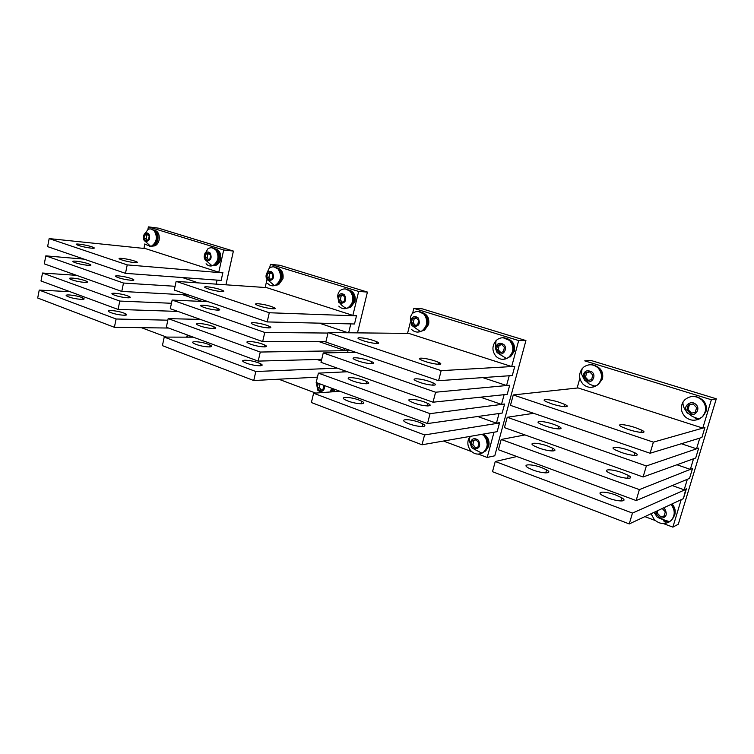 <?xml version="1.0" encoding="UTF-8"?>
<svg xmlns="http://www.w3.org/2000/svg" width="754" height="754" viewBox="0 0 754 754"><rect width="100%" height="100%" fill="white"/><g stroke="black" fill="none" stroke-linecap="round" stroke-linejoin="round"><path stroke-width="1.13" d="M219.367 259.084C218.66 261.977 217.209 263.966 215.003 265.059L212.93 265.549L216.238 265.172C218.443 264.089 219.895 262.1 220.602 259.206C219.895 262.1 218.443 264.089 216.238 265.172L215.003 265.059C217.209 263.966 218.66 261.977 219.367 259.084C220.083 254.136 218.66 250.762 215.097 248.943C218.66 250.762 220.083 254.136 219.367 259.084M210.639 265.088L210.036 264.777L210.639 265.088M214.833 248.763C219.348 249.819 221.271 253.306 220.602 259.206C221.271 253.306 219.348 249.819 214.833 248.763M144.127 234.513C145.635 232.6 147.2 232.411 148.811 233.947C150.602 238.632 149.499 241.167 145.503 241.553L144.316 240.667C143.015 238.764 142.949 236.709 144.127 234.513L148.246 229.282C150.536 228.453 152.572 229.028 154.344 230.978C157.718 237.19 156.785 242.222 151.545 246.077L153.562 245.71C155.739 244.701 157.171 242.731 157.869 239.791C158.519 234.899 157.134 231.638 153.703 230.027C157.134 231.638 158.519 234.899 157.869 239.791C157.171 242.731 155.739 244.701 153.562 245.71L150.677 246.36L145.362 244.371M151.007 228.971L154.768 231.035C158.151 237.246 157.218 242.279 151.978 246.124L154.834 245.851C157.011 244.843 158.444 242.873 159.141 239.942C159.744 234.126 157.906 230.799 153.618 229.961C157.906 230.799 159.744 234.126 159.141 239.942C158.444 242.873 157.011 244.843 154.834 245.851L149.254 246.483M193.316 337.179L164.231 337.085L255.813 371.515L337.283 368.141M186.596 337.161L187.558 335.049M188.641 335.455L187.906 335.719L187.614 337.161M186.813 336.378L187.077 335.784M187.906 335.719L189.386 335.728M190.046 335.973L189.81 337.17M231.572 259.301L231.365 260.262M210.206 253.08C212.128 257.991 210.922 260.611 206.587 260.941L205.324 260.007C204.004 258.198 203.863 256.181 204.9 253.975C206.521 251.666 208.283 251.374 210.206 253.08M207.02 260.243L209.857 259.103L210.592 255.399L208.5 252.854L205.663 254.004L204.928 257.698L207.02 260.243M204.9 253.975L207.934 248.754L208.905 248.236C211.488 247.218 213.787 247.793 215.814 249.951C219.414 256.219 218.509 261.393 213.09 265.483L212.081 265.832C209.791 266.351 207.784 265.653 206.078 263.759M204.523 254.824L205.05 253.061M212.062 247.793L216.228 249.998C219.829 256.266 218.924 261.44 213.505 265.521L210.394 266.002M204.928 257.698L207.105 257.915L208.519 259.64M205.663 254.004L207.84 254.239L207.105 257.915M209.188 253.683L207.84 254.239M145.88 240.875L148.5 239.744L149.179 236.172L147.237 233.749L144.627 234.89L143.948 238.453L145.88 240.875M143.948 238.453L146.201 238.707L147.398 240.215M144.627 234.89L146.87 235.163L146.201 238.707M147.982 234.673L146.87 235.163M516.839 456.528L495.255 461.505L492.494 471.702L629.251 523.926L683.416 498.62L686.376 488.828L684.151 489.808L687.337 479.29L689.542 478.375L692.521 468.526L690.334 469.374L693.529 458.79L695.706 457.998L698.704 448.083L696.545 448.8L699.769 438.14L701.908 437.49L704.924 427.509L702.803 428.093L711.371 399.743L716.3 398.8L678.308 524.228L672.879 527.131L681.182 499.666L683.416 498.62L685.838 489.073M716.3 398.8L591.259 360.544L584.736 360.855L711.371 399.743M684.151 489.808L672.21 485.567M579.854 378.282L577.225 387.65L702.803 428.093M696.545 448.8L681.352 443.738M643.171 431.024L641.494 430.468M690.334 469.374L676.951 464.766M644.887 516.622L655.32 520.543M663.379 523.568L672.879 527.131M629.251 523.926L632.455 513.078L686.263 489.223M495.255 461.505L632.455 513.078M615.82 495.039C605.387 491.043 595.179 491.24 602.408 495.397L608.044 497.998C618.525 502.041 628.676 501.834 621.796 497.81L615.82 495.039M541.777 467.65C531.721 463.785 521.099 463.946 528.384 467.942L532.937 469.996C543.05 473.898 553.606 473.71 546.603 469.836L541.777 467.65M639.373 489.61L636.15 500.543L498.441 449.742L501.212 439.478L639.373 489.61L691.927 468.752M560.967 428.065L558.111 428.611M524.963 434.935L501.212 439.478M636.15 500.543L689.542 478.375L692.398 468.913M622.323 472.739C611.805 468.856 601.635 468.828 608.949 472.786L614.642 475.284C625.198 479.205 635.311 479.233 628.346 475.406L622.323 472.739M547.781 446.085C537.659 442.344 527.065 442.268 534.426 446.066L539.016 448.046C549.204 451.834 559.722 451.891 552.644 448.196L547.781 446.085M646.348 465.963L643.096 476.98L504.426 427.622L507.225 417.282L646.348 465.963L698.044 448.3M533.662 413.315L507.225 417.282M643.096 476.98L695.706 457.998L698.581 448.479M628.864 450.279C618.28 446.509 608.139 446.245 615.537 450.006L621.287 452.409C631.918 456.208 642.003 456.472 634.953 452.834L628.864 450.279M553.822 424.379C543.625 420.751 533.059 420.43 540.514 424.05L545.142 425.944C555.396 429.62 565.886 429.921 558.733 426.406L553.822 424.379M653.379 442.146L650.099 453.248L510.449 405.35L513.267 394.945L653.379 442.146L704.189 427.716M578.082 387.933L513.267 394.945M650.099 453.248L701.908 437.49L704.801 427.914M635.462 427.659C624.793 424.012 614.689 423.503 622.182 427.056L627.978 429.356C638.695 433.032 648.742 433.541 641.597 430.1L635.462 427.659M559.902 402.523C549.638 399.007 539.11 398.442 546.641 401.873L551.306 403.692C561.636 407.245 572.097 407.791 564.859 404.464L559.902 402.523M339.894 391.251L313.607 393.23L311.383 402.532L422.014 444.785L497.159 431.665L499.582 422.664L496.443 423.164L499.044 413.503L502.173 413.069L504.614 404.012L501.495 404.398L504.106 394.691L507.216 394.361L509.676 385.256L506.575 385.53L509.204 375.756L512.296 375.539L514.765 366.387L511.683 366.548L518.677 340.572L525.924 340.563L494.775 455.793L487.216 457.452L494.002 432.212L497.159 431.665L499.487 423.022L498.809 422.787M525.924 340.563L422.117 308.801L413.842 308.377L412.598 313.325M518.677 340.572L413.842 308.377M496.443 423.164L477.697 416.51M410.261 322.608L409.545 325.455M409.403 326.03L407.641 333.032L511.683 366.548M506.575 385.53L482.786 377.613M440.59 363.551L438.489 362.853M501.495 404.398L480.515 397.188M443.484 441.033L471.665 451.618M478.319 454.115L487.216 457.452M422.014 444.785L424.559 434.935L499.487 423.022M313.607 393.23L424.559 434.935M419.375 422.372C410.148 418.819 398.772 418.772 405.822 422.381L409.007 423.786C418.329 427.386 429.61 427.395 422.768 423.871L419.375 422.372M359.045 400.054C350.271 396.67 338.537 396.472 345.36 399.884L348.037 401.053C356.896 404.474 368.546 404.634 361.892 401.298L359.045 400.054M430.063 413.654L427.499 423.569L316.171 382.504L318.405 373.136L430.063 413.654L503.766 404.125M347.471 371.76L318.405 373.136M427.499 423.569L502.173 413.069L504.511 404.38M424.596 402.052C415.313 398.602 403.965 398.319 411.081 401.778L414.285 403.126C423.663 406.613 434.926 406.868 428.018 403.494L424.596 402.052M363.899 380.355C355.077 377.075 343.362 376.642 350.242 379.903L352.938 381.024C361.854 384.351 373.484 384.738 366.774 381.552L363.899 380.355M435.595 392.221L433.013 402.212L320.997 362.335L323.249 352.919L435.595 392.221L508.724 385.341M355.756 352.307L323.249 352.919M433.013 402.212L507.216 394.361L509.572 385.624M429.855 381.599C420.506 378.263 409.186 377.726 416.368 381.024L419.601 382.325C429.045 385.709 440.279 386.199 433.296 382.985L429.855 381.599M368.791 360.535C359.912 357.358 348.216 356.68 355.162 359.799L357.867 360.874C366.849 364.097 378.461 364.729 371.684 361.684L368.791 360.535M441.165 370.657L438.574 380.704L325.841 342.052L328.113 332.571L441.165 370.657L513.7 366.444M408.762 333.4L328.113 332.571M438.574 380.704L512.296 375.539L514.662 366.755M435.143 361.025C425.727 357.792 414.436 357.01 421.684 360.148L424.945 361.392C434.455 364.663 445.661 365.407 438.611 362.354L435.143 361.025M373.711 340.582C364.776 337.519 353.098 336.595 360.101 339.564L362.834 340.601C371.873 343.711 383.456 344.587 376.623 341.694L373.711 340.582M348.65 332.778L350.808 323.9L354.503 323.984L356.472 315.869L355.275 315.483M200.404 319.423L168.17 318.622L166.332 327.227L258.198 361.109L260.271 352.043L348.028 350.629L347.585 352.457L348.112 350.29L344.389 350.356L344.832 348.555M343.258 370.261L342.844 371.986L343.258 370.261M334.38 391.665L334.927 389.422M352.731 352.363L352.976 351.355M357.481 332.872L367.424 292.071L358.678 291.44L270.45 264.343L269.64 267.887M266.548 287.604L176.134 281.374L174.278 290.073L267.18 321.93L354.503 323.984L356.557 315.53L352.863 315.398L358.678 291.44M367.424 292.071L279.857 265.285L270.45 264.343M321.317 360.987L317.048 359.469M267.02 279.385L266.614 281.195M266.492 281.732L265.248 287.18L352.863 315.398M348.178 332.778L319.3 323.155M275.087 308.433L273.297 307.839M344.389 350.356L318.508 341.449M278.716 379.205L315.681 393.079M255.813 371.515L253.74 380.525L162.402 345.643L164.231 337.085M253.74 380.525L317.453 377.151M258.33 362.797C250.375 359.724 238.057 359.234 244.409 362.297L246.398 363.155C254.456 366.274 266.69 366.708 260.46 363.711L258.33 362.797M208.227 344.258C200.687 341.345 188.104 340.704 194.193 343.598L195.917 344.333C203.552 347.292 216.059 347.886 210.064 345.049L208.227 344.258M168.17 318.622L260.271 352.043M258.198 361.109L321.713 359.338M348.028 350.629L347.104 350.308M262.609 344.135C254.607 341.157 242.298 340.45 248.707 343.381L250.714 344.21C258.811 347.236 271.035 347.896 264.748 345.021L262.609 344.135M212.232 326.133C204.645 323.306 192.082 322.448 198.217 325.219L199.942 325.926C207.623 328.791 220.121 329.602 214.089 326.887L212.232 326.133M264.767 332.457L262.675 341.581L170.291 308.706L172.148 300.054L264.767 332.457L327.99 333.061M208.292 301.732L172.148 300.054M262.675 341.581L325.992 341.43M266.907 325.37C258.858 322.486 246.577 321.553 253.024 324.361L255.05 325.153C263.193 328.075 275.408 328.97 269.074 326.218L266.907 325.37M216.257 307.896C208.632 305.163 196.078 304.079 202.251 306.727L203.995 307.406C211.723 310.186 224.202 311.223 218.123 308.622L216.257 307.896M267.18 321.93L269.282 312.75L356.472 315.869M176.134 281.374L269.282 312.75M271.242 306.501C263.137 303.711 250.875 302.543 257.378 305.219L259.404 305.973C267.604 308.801 279.8 309.932 273.41 307.312L271.242 306.501M220.309 289.555C212.637 286.916 200.093 285.615 206.323 288.141L208.076 288.791C215.842 291.478 228.311 292.731 222.185 290.252L220.309 289.555M216.172 284.126L217.058 280.111L221.148 280.413L222.807 272.873L221.459 272.439M225.927 284.805L233.401 251.073L223.684 249.979L148.415 226.869L147.878 229.442M145.418 248.584L49.161 238.594L47.606 246.633L125.484 273.344L221.148 280.413L222.882 272.562L218.792 272.222L223.684 249.979M233.401 251.073L158.547 228.179L148.415 226.869M144.891 243.853L144.005 248.132L218.792 272.222M198.453 282.91L182.355 277.547M202.279 301.459L182.619 294.691M141.422 327.679L166.521 337.095M116.097 318.999L114.391 327.302L37.7 298.019L39.227 290.101L116.097 318.999L167.84 320.186M69.915 291.657L39.227 290.101M114.391 327.302L168.566 328.047M123.901 313.07C117.068 310.422 104.099 309.517 109.716 312.128L111.055 312.684C117.982 315.379 130.894 316.237 125.343 313.673L123.901 313.07M81.639 297.434C75.146 294.918 62.017 293.881 67.389 296.35L68.567 296.85C75.146 299.404 88.227 300.394 82.902 297.962L81.639 297.434M119.792 301.063L118.067 309.423L40.989 280.978L42.516 273.023L119.792 301.063L171.45 303.278M76.569 275.342L42.516 273.023M118.067 309.423L177.944 311.421M127.473 295.822C120.593 293.259 107.633 292.156 113.288 294.654L114.636 295.2C121.601 297.802 134.504 298.867 128.915 296.407L127.473 295.822M84.985 280.639C78.463 278.198 65.334 276.972 70.744 279.338L71.932 279.819C78.539 282.288 91.62 283.485 86.267 281.148L84.985 280.639M123.496 283.033L121.771 291.43L44.288 263.853L45.824 255.86L123.496 283.033L175.088 286.284M84.062 259.14L45.824 255.86M121.771 291.43L188.698 295.012M131.055 278.49C124.137 276.011 111.187 274.692 116.879 277.086L118.237 277.613C125.239 280.13 138.133 281.402 132.506 279.055L131.055 278.49M88.359 263.759C81.8 261.402 68.68 259.97 74.118 262.241L75.315 262.694C81.96 265.088 95.032 266.482 89.641 264.249L88.359 263.759M125.484 273.344L127.228 264.89L222.807 272.873M49.161 238.594L127.228 264.89M134.655 261.063C127.699 258.66 114.759 257.142 120.489 259.423L121.856 259.932C128.896 262.364 141.78 263.853 136.116 261.6L134.655 261.063M91.743 246.784C85.155 244.513 72.035 242.882 77.511 245.05L78.718 245.484C85.39 247.802 98.463 249.395 93.034 247.265L91.743 246.784M344.55 294.955C346.802 300.394 345.36 303.183 340.214 303.344L338.791 302.326L337.792 296.84C339.545 293.476 341.798 292.844 344.55 294.955M340.789 302.637L344.126 301.477L345.012 297.481L342.542 294.654L339.206 295.832L338.329 299.809L340.789 302.637M337.792 296.84C337.858 297.349 337.019 293.994 340.026 290.62L341.279 289.8C344.597 288.245 347.603 288.791 350.308 291.459C354.371 297.755 353.598 303.193 347.98 307.783L346.633 308.367C343.673 309.206 341.062 308.461 338.81 306.133M345.464 288.952L350.676 291.487C354.748 297.773 353.975 303.212 348.357 307.802L344.276 308.716M338.329 299.809L340.308 299.922L342.231 302.137M339.206 295.832L341.176 295.954L340.308 299.922M343.089 295.285L341.176 295.954M503.908 344.625C507.979 348.414 503.389 356.058 498.545 353.579L496.999 352.486L495.444 348.301C496.829 343.24 499.648 342.014 503.908 344.625M499.384 352.891L503.38 351.732L504.445 347.396L501.504 344.229L497.517 345.407L496.462 349.724L499.384 352.891M496 356.322C491.919 351.091 491.928 345.879 496.009 340.676L497.602 339.347C501.91 336.831 505.962 337.264 509.761 340.667C514.294 346.802 513.832 352.438 508.366 357.584L506.565 358.584C502.635 360.035 499.11 359.281 496 356.322M503.078 337.717L510.072 340.667C514.605 346.793 514.143 352.429 508.677 357.575L503.427 359.319M496.462 349.724L498.121 349.696L500.722 352.504M497.517 345.407L499.167 345.389L498.121 349.696M501.844 344.606L499.167 345.389M695.951 404.483C701.135 409.026 694.783 417.48 688.911 413.908L686.347 411.307C683.001 405.605 691.333 399.639 695.951 404.483M690.438 413.428L695.301 412.297L696.611 407.556L693.039 403.965L688.185 405.115L686.894 409.837L690.438 413.428M685.075 416.689C680.871 412.023 680.249 407.028 683.209 401.712L685 399.592C690.551 395.332 696.159 395.445 701.833 399.94C706.734 405.643 706.847 411.298 702.181 416.915L699.948 418.621C694.623 421.269 689.665 420.628 685.075 416.689M691.173 396.595C695.292 395.973 698.911 397.066 702.049 399.893C706.95 405.595 707.064 411.25 702.398 416.858L696.875 419.874M686.894 409.837L688.053 409.592L691.588 413.154M688.185 405.115L689.344 404.889L688.053 409.592M693.077 404.003L689.344 404.889M272.505 272.505C274.588 277.651 273.268 280.356 268.565 280.611L267.227 279.64C265.908 277.924 265.681 275.983 266.548 273.796C268.254 271.044 270.243 270.611 272.505 272.505M269.065 279.904L272.128 278.754L272.929 274.918L270.667 272.241L267.604 273.4L266.803 277.227L269.065 279.904M266.548 273.796L269.253 268.141L270.356 267.491C273.268 266.256 275.879 266.822 278.188 269.197C282.015 275.502 281.157 280.808 275.615 285.125L274.456 285.577C271.864 286.218 269.602 285.502 267.661 283.419M273.975 266.888L278.584 269.235C282.411 275.53 281.553 280.837 276.011 285.153L272.467 285.823M266.803 277.227L268.895 277.406L270.535 279.348M267.604 273.4L269.696 273.589L268.895 277.406M271.289 272.986L269.696 273.589M418.168 317.896C420.609 323.645 419.017 326.529 413.381 326.557L411.891 325.502L410.6 320.525C412.268 316.435 414.794 315.558 418.168 317.896M414.059 325.851L417.697 324.691L418.659 320.544L415.982 317.557L412.353 318.735L411.392 322.872L414.059 325.851M410.6 320.525C410.723 321.081 409.422 317.491 412.174 313.683L413.588 312.646C417.348 310.695 420.807 311.204 423.974 314.192C428.272 320.441 427.622 325.992 422.023 330.846L420.459 331.6C417.075 332.684 414.069 331.93 411.458 329.328M418.385 311.487L424.323 314.201C428.621 320.45 427.97 326.001 422.363 330.855L417.725 332.109M411.392 322.872L413.23 322.919L415.454 325.408M412.353 318.735L414.182 318.801L413.23 322.919M416.434 318.065L414.182 318.801M592.21 372.146C596.744 376.246 591.485 384.238 586.178 381.364L584.623 380.27L583.012 377.132C583.728 370.968 586.791 369.309 592.21 372.146M587.243 380.723L591.626 379.573L592.804 375.058L589.581 371.703L585.198 372.862L584.039 377.368L587.243 380.723M582.983 384.097C578.818 379.102 578.544 373.946 582.173 368.64L583.898 366.962C588.78 363.73 593.511 364.05 598.092 367.924C602.823 373.89 602.597 379.573 597.422 384.974L595.396 386.265C590.844 388.197 586.706 387.471 582.983 384.097M589.939 364.738C593.153 364.568 595.962 365.624 598.356 367.905C603.087 373.861 602.87 379.545 597.696 384.945L592.022 387.273M584.039 377.368L585.49 377.245L588.497 380.393M585.198 372.862L586.64 372.759L585.49 377.245M589.788 371.92L586.64 372.759M324.493 385.567C324.738 389.714 323.127 391.684 319.668 391.477L317.726 390.195L316.737 384.804L317.726 383.079M319.008 383.55L318.131 383.814L317.283 387.688L319.677 390.591L322.929 389.63L323.786 385.737L323.277 385.124M331.562 388.178L330.365 391.967M331.92 388.31L330.742 391.939M317.283 387.688L319.291 387.556L321.383 390.091M318.131 383.814L319.489 383.729M320.082 383.946L319.291 387.556M478.366 440.242C481.005 445.727 479.572 448.696 474.077 449.13L471.665 447.631L470.166 443.211C471.608 438.47 474.341 437.48 478.366 440.242M473.983 448.14L477.866 447.207L478.894 442.994L476.038 439.733L472.155 440.685L471.137 444.879L473.983 448.14M482.06 434.295L484.2 436.085C488.451 441.957 488.206 447.348 483.455 452.23L481.947 453.192C477.885 454.926 474.181 454.134 470.835 450.798C467.188 446.066 466.896 441.269 469.959 436.415M482.39 434.238L484.52 436.029C488.771 441.901 488.526 447.282 483.776 452.164L479.987 453.899M471.137 444.879L472.852 444.558L475.633 447.744M472.155 440.685L473.87 440.374L472.852 444.558M476.113 439.827L473.87 440.374M663.614 507.876L664.679 508.761C667.865 514.746 666.206 517.97 659.703 518.432L656.527 516.613L654.708 512.032M656.555 511.174L655.905 513.568L659.345 517.272L664.048 516.405L665.311 511.815L662.238 508.516M670.975 504.435C675.15 509.902 675.282 515.161 671.39 520.185L669.609 521.721C664.274 524.699 659.184 523.992 654.321 519.61L651.051 513.738M671.211 504.322C675.377 509.798 675.518 515.039 671.625 520.072L668.647 522.296M655.905 513.568L657.158 512.974L660.589 516.669L664.161 516.009M659.345 517.272L660.589 516.669M657.808 510.59L657.158 512.974M260.743 363.862L259.989 365.803L260.46 363.711M261.082 364.059L260.394 365.784M695.188 418.178L694.858 417.575M696.14 418.018L695.348 417.763M349.526 290.441C353.296 292.703 354.757 296.322 353.909 301.289L349.602 307.236L350.723 307.283L347.217 308.15M348.734 289.922C353.749 291.449 355.841 295.257 355.021 301.346L350.723 307.283M509.374 340.007C513.022 342.816 514.351 346.586 513.37 351.298L509.647 356.812M507.47 338.744C513.031 340.827 515.312 345.002 514.294 351.279L510.458 356.859L509.553 356.887M698.901 397.697C704.896 400.515 707.271 405.077 706.017 411.382L703.35 415.812M705.452 405.586L705.574 406.086M593.238 385.812L592.71 385.643M277.415 268.17C281.101 270.196 282.552 273.693 281.779 278.66L277.406 284.644L278.584 284.739L275.163 285.332M276.944 267.849C281.694 269.121 283.692 272.76 282.957 278.754L278.584 284.739M423.277 313.259C427.066 315.775 428.498 319.489 427.593 324.399L423.437 330.233L424.483 330.243L428.621 324.418C429.535 318.235 427.348 314.258 422.07 312.476M598.469 368.009C601.617 371.053 602.691 374.719 601.673 378.998L599.826 382.617M595.424 365.822C601.249 368.225 603.605 372.599 602.474 378.923L598.553 384.163M664.151 521.495L663.699 520.646M665.603 521.287L664.5 521.466L664.161 520.826M332.768 388.621L331.506 391.882M333.796 389.007L332.637 391.797M482.541 434.219C487.046 436.952 488.799 440.996 487.81 446.368L485.161 450.835M483.502 434.05C488.008 436.773 489.761 440.817 488.771 446.179L485.595 451.081L484.794 451.241M672.059 503.926C674.915 507.216 675.829 510.844 674.802 514.803L673.068 518.102M671.362 504.247C673.85 507.056 674.868 510.222 674.425 513.747M216.275 250.055C218.622 252.27 219.471 255.248 218.811 258.999L214.937 264.635L218.811 258.999C219.471 255.248 218.622 252.27 216.275 250.055M154.636 230.884C157.03 232.929 157.925 235.87 157.303 239.706C156.634 242.534 155.258 244.447 153.175 245.455C155.258 244.447 156.634 242.534 157.303 239.706C157.925 235.87 157.03 232.929 154.636 230.884M351.505 292.524C353.447 294.993 354.06 297.887 353.362 301.214L350.695 305.907M687.28 413.211L685.904 410.76M697.959 418.442L697.073 418.677M697.884 418.432L696.206 418.866M278.923 269.64C281.138 271.996 281.911 274.984 281.223 278.575L277.783 283.938M425.935 316.463L427.056 324.324L425.567 327.585M593.662 385.935L593.181 386.048M332.241 388.433L330.893 391.929L332.024 389.413M485.925 437.895L487.47 445.548M667.12 521.598L665.631 521.909M667.309 521.627L665.16 522.145M261.431 364.295L260.733 365.756M206.587 260.941L212.081 265.832M145.503 241.553L150.677 246.36M620.862 500.995L621.796 497.81M545.745 472.909L546.603 469.836M627.498 478.3L628.346 475.406M551.862 450.986L552.644 448.196M634.189 455.435L634.953 452.834M558.026 428.913L558.733 426.406M640.919 432.41L641.597 430.1M564.237 406.679L564.859 404.464M422.07 426.576L422.768 423.871M361.279 403.786L361.892 401.298M427.386 405.954L428.018 403.494M366.218 383.814L366.774 381.552M432.73 385.2L433.296 382.985M371.175 363.711L371.684 361.684M438.112 364.305L438.611 362.354M376.18 343.485L376.623 341.694M209.65 346.944L210.064 345.049M264.315 346.925L264.748 345.021M213.702 328.612L214.089 326.887M268.678 327.933L269.074 326.218M217.783 310.167L218.123 308.622M273.071 308.829L273.41 307.312M221.883 291.619L222.185 290.252M125.013 315.247L125.343 313.673M82.62 299.385L82.902 297.962M128.623 297.839L128.915 296.407M86.003 282.439L86.267 281.148M132.242 280.337L132.506 279.055M89.406 265.408L89.641 264.249M135.88 262.731L136.116 261.6M92.827 248.283L93.034 247.265M340.214 303.344C339.903 302.863 341.553 306.19 346.633 308.367M495.444 348.301L496.009 340.676M498.545 353.579L506.565 358.584M686.347 411.307L684.755 409.111C684.764 409.573 682.087 404.069 683.209 401.712M688.911 413.908L691.239 415.68C690.673 415.567 696.809 418.979 699.948 418.621M268.565 280.611L274.456 285.577M413.381 326.557L420.459 331.6M583.012 377.132L582.126 375.209C581.419 374.304 581.428 372.118 582.173 368.64M586.178 381.364L587.922 382.957C588.591 383.909 591.079 385.011 595.396 386.265M316.737 384.804L316.727 382.702M319.668 391.477L320.77 392.693M470.166 443.211C470.355 443.484 468.677 441.005 470.138 436.377M474.077 449.13L481.947 453.192M654.934 513.851L653.925 512.4M659.703 518.432L669.609 521.721M353.296 301.487L350.393 306.228M695.914 418.659L697.469 418.357M281.421 275.012C280.846 280.742 279.564 283.777 277.576 284.117M426.123 326.699L425.397 327.867M664.811 521.928L666.866 521.561M261.459 364.314L260.78 365.747"/></g></svg>

